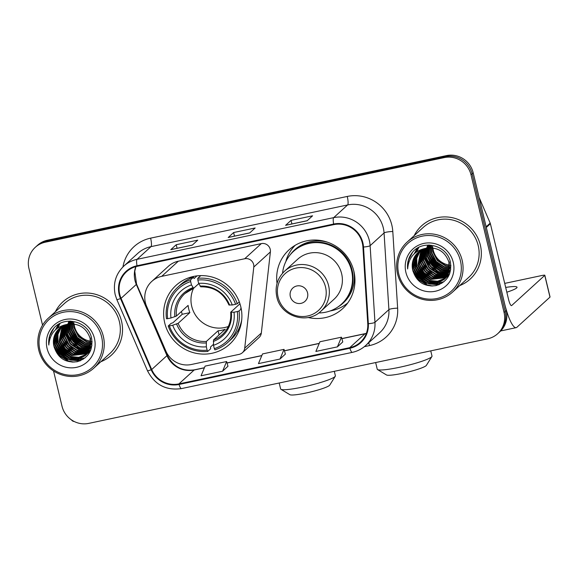 <?xml version="1.0" encoding="UTF-8"?>
<svg xmlns="http://www.w3.org/2000/svg" width="579" height="579" viewBox="0 0 579 579"><rect width="100%" height="100%" fill="white"/><g stroke="black" fill="none" stroke-linecap="round" stroke-linejoin="round"><path stroke-width="0.87" d="M145.394 302.658A22.523 21.836 -132.3 0 0 146.632 306.363L165.862 351.026A22.523 21.836 -132.3 0 0 191.381 364.495L239.12 354.37A7.505 7.281 -132.3 0 0 244.714 348.174L253.79 267.042A7.505 7.281 -132.3 0 0 244.707 258.748L161.707 276.349A22.523 21.836 -132.3 0 0 151.756 281.437A22.523 21.836 -132.3 0 0 145.394 302.658M308.122 317.495A39.792 38.576 -132.3 0 0 342.623 308.687A39.792 38.576 -132.3 0 0 353.856 271.211A39.792 38.576 -132.3 0 0 289.015 249.86A39.792 38.576 -132.3 0 0 277.044 283.399M346.17 304.185A39.792 38.576 -132.3 0 0 347.349 303.483M164.726 322.93A39.792 38.576 -132.3 0 0 229.566 344.273A39.792 38.576 -132.3 0 0 240.799 306.798A39.792 38.576 -132.3 0 0 175.958 285.447A39.792 38.576 -132.3 0 0 164.726 322.93M242.435 352.676L259.045 337.543A7.505 7.281 -132.3 0 0 261.324 333.041L270.393 251.908A7.505 7.281 -132.3 0 0 261.317 243.607L178.318 261.209A22.523 21.836 -132.3 0 0 168.359 266.304L151.756 281.437M294.631 245.634A39.792 38.576 -132.3 0 0 293.828 246.748M53.543 370.951L62.011 406.212A22.523 21.836 -132.3 0 0 88.753 423.387L487.75 338.78A22.523 21.836 -132.3 0 0 497.708 333.685L499.887 331.702A22.523 21.836 -132.3 0 0 506.241 310.489L473.181 172.788A22.523 21.836 -132.3 0 0 446.431 155.613L47.435 240.22A22.523 21.836 -132.3 0 0 37.483 245.315L36.397 246.307A22.523 21.836 -132.3 0 1 46.349 241.211A22.523 21.836 -132.3 0 0 36.397 246.307L35.305 247.298A22.523 21.836 -132.3 0 0 28.95 268.511L42.549 325.152M497.708 333.685A22.523 21.836 -132.3 0 0 504.063 312.472L471.002 174.771A22.523 21.836 -132.3 0 0 444.252 157.597L445.345 156.605L46.349 241.211L445.345 156.605A22.523 21.836 -132.3 0 1 472.095 173.78A22.523 21.836 -132.3 0 0 445.345 156.605L446.431 155.613M504.063 312.472L505.149 311.48L472.095 173.78L505.149 311.48A22.523 21.836 -132.3 0 1 498.794 332.693A22.523 21.836 -132.3 0 0 505.149 311.48L506.241 310.489M100.876 361.701A36.043 34.943 -132.3 0 0 111.378 355.173A36.043 34.943 -132.3 0 0 121.547 321.236A36.043 34.943 -132.3 0 0 62.829 301.898A36.043 34.943 -132.3 0 0 55.352 311.755A36.043 34.943 -132.3 0 1 62.829 301.898A36.043 34.943 -132.3 0 1 121.547 321.236A36.043 34.943 -132.3 0 1 111.378 355.173A36.043 34.943 -132.3 0 1 100.876 361.701M459.683 285.613A36.043 34.943 -132.3 0 0 470.184 279.085A36.043 34.943 -132.3 0 0 480.353 245.141A36.043 34.943 -132.3 0 0 421.635 225.81A36.043 34.943 -132.3 0 0 414.166 235.66A36.043 34.943 -132.3 0 1 421.635 225.81A36.043 34.943 -132.3 0 1 480.353 245.141A36.043 34.943 -132.3 0 1 470.184 279.085A36.043 34.943 -132.3 0 1 459.683 285.613M119.744 294.385A24.029 23.29 47.7 0 1 126.526 271.754A24.029 23.29 47.7 0 1 137.143 266.326L333.772 224.63A24.029 23.29 47.7 0 1 362.917 247.052L367.759 323.712A24.029 23.29 47.7 0 1 360.362 342.24A24.029 23.29 47.7 0 1 349.745 347.668L178.933 383.891A24.029 23.29 47.7 0 1 151.712 369.525L121.062 298.337A24.029 23.29 47.7 0 1 119.744 294.385M119.173 294.508A24.629 23.877 -132.3 0 0 120.519 298.561L151.177 369.742A24.629 23.877 -132.3 0 0 179.07 384.47L349.882 348.247A24.629 23.877 -132.3 0 0 368.345 323.69L363.511 247.03A24.629 23.877 -132.3 0 0 333.627 224.044L137.006 265.747A24.629 23.877 -132.3 0 0 119.173 294.508M307.123 220.765L312.573 215.808L291.042 220.367L285.599 225.332L307.123 220.765M291.903 223.95L291.042 220.367M192.308 245.112L197.75 240.155L176.226 244.722L170.776 249.679L192.308 245.112M177.08 248.297L176.226 244.722M249.715 232.939L255.158 227.981L233.634 232.541L228.184 237.506L249.715 232.939M234.488 236.123L233.634 232.541M444.252 157.597L45.256 242.21A22.523 21.836 -132.3 0 0 35.305 247.298M222.582 371.219L226.628 361.542L205.104 366.109L201.051 375.785L222.582 371.219L227.96 366.268M337.398 346.872L341.451 337.195L319.919 341.762L315.873 351.439L337.398 346.872L342.782 341.921M279.99 359.045L284.043 349.369L262.511 353.935L258.458 363.612L279.99 359.045L285.375 354.095M284.043 349.369L285.382 354.131M226.628 361.542L227.974 366.304M341.451 337.195L342.79 341.957M64.66 328.915A30.036 29.116 -132.3 0 0 65.362 331.383M65.774 332.556A30.036 29.116 -132.3 0 0 68.626 338.237M76.971 346.951A30.036 29.116 -132.3 0 0 82.16 349.882M83.224 350.324A30.036 29.116 -132.3 0 0 85.533 351.135M86.097 351.301A30.036 29.116 -132.3 0 0 87.393 351.641M87.719 351.714A30.036 29.116 -132.3 0 0 88.283 351.837M89.079 351.996A30.036 29.116 -132.3 0 0 89.086 351.996L88.522 352.387M89.209 352.018A30.036 29.116 -132.3 0 0 89.796 352.112M71.398 419.847A30.036 6.405 78 0 0 74.04 421.418M101.622 336.884A32.286 31.302 -132.3 0 0 63.285 312.262A32.286 31.302 -132.3 0 0 39.908 349.969A32.286 31.302 -132.3 0 0 78.245 374.591A32.286 31.302 -132.3 0 0 101.622 336.884M103.33 336.327A33.792 32.757 -132.3 0 0 48.281 318.204A33.792 32.757 -132.3 0 0 38.742 350.027A33.792 32.757 -132.3 0 0 93.798 368.15A33.792 32.757 -132.3 0 0 103.33 336.327M93.798 368.15L109.858 353.508A33.792 32.757 -132.3 0 0 119.397 321.692A33.792 32.757 -132.3 0 0 64.341 303.562L48.281 318.204M90.65 341.4L86.503 340.163A18.774 18.195 -132.3 0 0 90.65 341.342M91.019 341.4A18.774 18.195 -132.3 0 0 92.047 341.523M86.503 340.163C80.423 337.658 76.45 333.243 74.582 326.911L74.025 324.037M90.715 342.826L86.51 341.928L78.469 336.587L74.003 327.931L73.533 323.972M90.708 342.486L86.85 341.617L78.809 336.276L74.344 327.62L73.88 324.016M90.664 344.143L85.149 343.166L77.101 337.825L72.636 329.169L72.201 323.878M90.686 343.825L85.489 342.855L77.441 337.514L72.983 328.865L72.52 323.893M90.534 345.373L83.789 344.411L75.74 339.062L71.275 330.414L70.949 323.878M90.577 345.07L84.129 344.1L76.081 338.758L71.615 330.102L71.253 323.871M90.338 346.517L82.428 345.649L74.38 340.307L69.914 331.651L69.77 323.951M90.389 346.235L82.768 345.337L74.72 339.996L70.254 331.34L70.059 323.929M90.078 347.603L81.067 346.886L73.019 341.545L68.554 332.896L68.655 324.095M90.143 347.335L81.407 346.582L73.359 341.234L68.894 332.585L68.93 324.052L69.545 329.408M89.759 348.623L79.707 348.131L71.658 342.79L67.193 334.134L67.591 324.291M89.846 348.37L80.047 347.82L71.999 342.478L67.533 333.822L67.852 324.24M89.398 349.593L78.346 349.369L70.298 344.027L65.832 335.379L66.571 324.529M89.492 349.354L78.686 349.057L70.638 343.716L66.172 335.067L66.824 324.472M88.992 350.512L76.978 350.613L68.937 345.272L64.472 336.616L65.601 324.826M89.094 350.288L77.318 350.302L69.277 344.961L64.812 336.305L65.84 324.747M88.536 351.381L75.617 351.851L67.577 346.51L63.111 337.854L64.674 325.159M88.659 351.171L75.958 351.54L67.917 346.199L63.451 337.55L64.906 325.072M88.066 352.915L89.883 351.149M89.687 351.272L89.086 351.648M88.884 351.764L88.261 352.104M88.051 352.213L74.257 353.096L66.216 347.747L61.75 339.099L63.784 325.536M90.498 350.65L90.027 350.961M89.832 351.091L89.224 351.453M89.021 351.569L88.392 351.902M88.174 352.01L74.597 352.785L66.556 347.443L62.091 338.787L64.001 325.441M90.353 350.968L89.427 351.677M89.817 351.424L89.275 351.851M88.326 352.517L87.726 352.886M87.523 353.002L72.896 354.334L64.848 348.992L60.39 340.336L62.93 325.955M89.246 351.815L88.667 352.206M88.471 352.329L87.863 352.698M87.661 352.814L73.236 354.022L65.188 348.681L60.73 340.025L63.14 325.847M88.457 352.662L87.914 353.089M87.726 353.226L87.161 353.624M86.966 353.755L71.535 355.571L63.487 350.23L59.022 341.581L62.112 326.411M89.325 351.902L88.797 352.35M87.878 353.052L87.306 353.443M87.111 353.574L71.876 355.267L63.828 349.919L59.362 341.27L62.315 326.295M90.983 349.39L87.277 353.755M87.096 353.907L86.553 354.334M86.365 354.471L78.578 357.619L70.175 356.816L62.127 351.475L57.661 342.819L57.654 334.474L61.323 326.903M90.787 349.926L88.138 352.987M87.965 353.147L87.436 353.595M87.255 353.74L86.705 354.16M86.517 354.297L78.795 357.33L70.515 356.505L62.467 351.163L58.001 342.507L57.965 334.286L61.519 326.78M92.068 341.972L85.916 354.999M85.735 355.144L77.702 358.785L68.814 358.054L60.766 352.712L56.301 344.056L56.409 335.241L60.571 327.439M91.902 345.554L86.437 354.543M86.604 354.384L86.076 354.833M85.895 354.978L77.919 358.495L69.154 357.742L61.106 352.401L56.641 343.752L56.72 335.046L60.759 327.301M67.511 324.305A18.774 18.195 -132.3 0 0 59.217 328.554A18.774 18.195 -132.3 0 0 53.919 346.228C57.538 357.931 65.289 363.098 77.173 361.716C88.29 358.09 93.11 350.367 91.634 338.534C88.717 321.092 63.589 314.969 53.254 328.908C49.664 333.663 48.187 339.048 48.817 345.062C49.837 333.345 56.069 326.426 67.511 324.305C78.78 322.966 86.322 327.634 90.143 338.31L90.027 347.776L85.164 355.701L76.826 359.935L67.454 359.298L59.405 353.95L54.94 345.301L55.171 336.001L59.847 328.003M90.483 337.998L90.367 347.465L85.07 355.781M85.243 355.629L77.043 359.653L67.794 358.987L59.746 353.646L55.28 344.99L55.483 335.813L60.028 327.859M73.526 323.632L73.562 322.641M73.873 323.668L73.888 322.655M72.223 323.56L72.31 322.641M72.353 322.337L72.498 321.475M72.541 323.574L72.614 322.633M72.65 322.329L72.788 321.446M70.993 323.581L71.137 322.713M71.188 322.431L71.376 321.613M71.289 323.567L71.42 322.684M71.478 322.402L71.651 321.569M69.827 323.675L70.016 322.85M70.088 322.59L70.312 321.808M70.392 321.555L70.544 321.128M70.11 323.639L70.291 322.814M70.356 322.539L70.573 321.758M70.652 321.497L70.768 321.135M68.72 323.827L68.952 323.053M69.031 322.8L69.292 322.062M69.386 321.823L69.675 321.121M68.995 323.784L69.212 322.995M69.292 322.742L69.545 321.996M69.632 321.75L69.885 321.121M67.931 323.979L68.184 323.234M68.271 322.988L68.561 322.279M68.662 322.047L68.973 321.374M53.919 346.228L54.26 336.573L59.333 328.452M47.08 348.449A24.781 24.021 -132.3 0 0 76.508 367.339A24.781 24.021 -132.3 0 0 94.442 338.404A24.781 24.021 -132.3 0 0 65.022 319.507A24.781 24.021 -132.3 0 0 47.08 348.449M54.81 335.386A33.792 32.757 -132.3 0 0 55.07 336.392M55.215 336.913A33.792 32.757 -132.3 0 0 55.852 338.903M56.17 339.757A33.792 32.757 -132.3 0 0 57.777 343.296M58.776 345.077A33.792 32.757 -132.3 0 0 69.024 355.926M70.652 356.968A33.792 32.757 -132.3 0 0 73.888 358.691M74.662 359.038A33.792 32.757 -132.3 0 0 75.929 359.559M76.906 359.921A33.792 32.757 -132.3 0 0 79.757 360.797M48.817 345.062L49.635 336.088L53.869 328.206M74.011 362.121L68.619 361.014L59.456 355.224L53.818 345.743M80.401 360.71L71.239 360.152M68.481 359.204L60.223 353.356L55.179 344.505M69.842 357.967L61.591 352.112L56.539 343.267M71.21 356.722L62.952 350.874L57.9 342.023M72.57 355.484L64.312 349.636L59.261 340.785M82.095 346.799L73.837 340.951L68.792 332.1M83.456 345.562L75.205 339.707L70.153 330.855M84.823 344.317L76.566 338.469L71.514 329.617M72.505 362.128L68.452 361.166L59.926 356.013L54.223 347.538M79.888 360.912L69.835 359.935M66.346 358.43L55.779 346.778M54.571 343.058L53.963 337.666M55.381 329.885L58.298 324.472M83.05 359.349L77.275 359.841M76.319 359.776L71.195 358.691M67.707 357.185L57.14 345.54M55.931 341.813L55.323 336.421M55.352 335.407L55.541 333.432M56.735 328.677L59.145 323.965M84.983 357.974L80.886 358.596M80.495 358.611L78.643 358.604M77.68 358.531L72.556 357.453M69.067 355.947L58.501 344.302M57.292 340.575L56.684 335.183M56.713 334.17L56.901 332.194M56.959 331.767L57.111 330.92M57.987 327.721L60.006 323.502M70.428 354.703L59.861 343.058M71.789 353.465L61.222 341.82M73.157 352.227L62.583 340.575M74.517 350.983L63.951 339.337M77.239 348.5L66.672 336.855M78.599 347.262L68.032 335.617M79.96 346.018L69.393 334.373M89.933 347.371L84.809 346.285M81.321 344.78L70.754 333.135M68.973 322.814L69.024 322.134M69.046 321.924L69.111 321.316M82.681 343.542L72.114 331.89M335.277 376.249L329.74 385.122A20.649 2.504 166.5 0 1 306.002 393.025A20.649 2.504 166.5 0 1 289.884 394.69L280.924 389.291A28.154 3.409 -13.5 0 0 302.897 387.018A28.154 3.409 -13.5 0 0 335.277 376.249A28.154 3.409 -13.5 0 0 335.386 375.793L334.307 371.32M193.531 288.349A27.785 26.931 -132.3 0 0 191.729 306.349A27.785 26.931 -132.3 0 0 228.307 326.505M241.255 308.962L239.047 310.974L237.332 311.531A35.739 34.646 -132.3 0 1 214.317 348.659L213.506 345.301A32.286 31.302 -132.3 0 0 234.01 312.233L230.768 312.153L239.945 303.787M213.463 344.324L210.524 347.002L210.676 348.732L207.76 351.388L207.137 350.179A35.739 34.646 -132.3 0 1 169.386 325.941L172.708 325.232A32.286 31.302 -132.3 0 0 206.334 346.821L206.377 341.436L218.08 330.775A27.785 26.931 -132.3 0 0 225.253 329.256L213.557 339.916L213.506 345.301M190.665 281.568L190.585 279.86A37.244 36.108 -132.3 0 0 177.673 287.336A37.244 36.108 -132.3 0 0 166.477 318.747L167.649 318.689A35.739 34.646 -132.3 0 1 190.665 281.568L191.468 284.919A32.286 31.302 -132.3 0 0 170.971 317.987L176.407 316.062L188.11 305.401A27.785 26.931 -132.3 0 0 188.732 309.077A27.785 26.931 -132.3 0 0 189.847 312.653L178.151 323.314L172.708 325.232M190.585 279.86L193.502 277.203L194.088 278.535L196.998 275.879M241.081 308.064L240.661 308.441L241.139 308.361M169.386 325.941L168.221 325.999L171.131 323.343L172.868 322.821L182.262 314.259A35.666 34.574 47.7 0 1 181.408 311.509M201.383 275.611A37.244 36.108 -132.3 0 0 200.674 275.684L197.765 278.34L197.844 280.041A35.739 34.646 -132.3 0 1 235.588 304.286L237.303 303.729A37.244 36.108 -132.3 0 0 197.765 278.34M214.317 348.659L214.939 349.868A37.244 36.108 -132.3 0 0 227.844 342.392L230.76 339.735A37.244 36.108 -132.3 0 0 241.711 319.869M237.303 303.729L239.293 301.92M227.844 342.392A37.244 36.108 -132.3 0 0 239.047 310.974M168.221 325.999A37.244 36.108 -132.3 0 0 207.76 351.388M235.588 304.286L232.266 304.988A32.286 31.302 -132.3 0 0 198.648 283.399L197.844 280.041M234.01 312.233L237.332 311.531M206.334 346.821L207.137 350.179M198.648 283.399L200.797 286.779M229.023 304.909L232.266 304.988M213.333 341.429A28.885 28.002 -132.3 0 0 231.347 312.37L230.768 312.153M193.502 277.203A37.244 36.108 -132.3 0 0 180.59 284.68L177.673 287.336M170.971 317.987L167.649 318.689M198.763 283.616L193.625 288.299L191.468 284.919M193.625 288.299L184.875 293.575A27.785 26.931 -132.3 0 0 176.407 316.062M182.262 314.259L189.847 312.653M218.08 330.775L219.065 334.894M279.201 383.001L280.627 388.936A28.154 3.409 -13.5 0 0 280.924 389.291M431.898 356.519L426.361 365.4A20.649 2.504 166.5 0 1 402.622 373.296A20.649 2.504 166.5 0 1 386.511 374.968L377.551 369.568A28.154 3.409 -13.5 0 0 399.517 367.289A28.154 3.409 -13.5 0 0 431.898 356.519A28.154 3.409 -13.5 0 0 432.006 356.063L430.754 350.867M307.55 292.829A9.011 8.736 -132.3 0 0 296.846 285.961A9.011 8.736 -132.3 0 0 290.325 296.484A9.011 8.736 -132.3 0 0 301.022 303.353A9.011 8.736 -132.3 0 0 307.55 292.829M320.976 311.147L334.025 299.256A27.032 26.207 -132.3 0 0 341.653 273.795A27.032 26.207 -132.3 0 0 297.613 259.291L284.564 271.189C277.334 278.253 274.75 286.815 276.813 296.875C280.547 316.272 307.196 324.913 320.976 311.147A27.032 26.207 -132.3 0 0 328.604 285.686A27.032 26.207 -132.3 0 0 284.564 271.189M318.747 312.957A35.666 34.574 -132.3 0 0 341.472 304.149A35.666 34.574 -132.3 0 0 351.54 270.559A35.666 34.574 -132.3 0 0 293.43 251.424A35.666 34.574 -132.3 0 0 282.552 273.237M341.472 304.149L342.023 303.649A35.666 34.574 -132.3 0 0 352.083 270.06A35.666 34.574 -132.3 0 0 293.973 250.924L293.43 251.424M375.648 362.548L377.247 369.207A28.154 3.409 -13.5 0 0 377.551 369.568M347.747 302.947A39.046 37.852 47.7 0 1 330.182 310.937M295.21 245.286A39.046 37.852 47.7 0 0 286.171 260.145L286.033 261.187M423.466 252.828A30.036 29.116 -132.3 0 0 424.168 255.288M424.588 256.461A30.036 29.116 -132.3 0 0 427.432 262.149M435.784 270.863A30.036 29.116 -132.3 0 0 440.974 273.787M442.03 274.236A30.036 29.116 -132.3 0 0 444.339 275.047M444.904 275.213A30.036 29.116 -132.3 0 0 446.199 275.553M446.525 275.626A30.036 29.116 -132.3 0 0 447.089 275.749M447.893 275.901L447.328 276.299M447.943 275.915A30.036 29.116 -132.3 0 0 448.008 275.922A30.036 29.116 -132.3 0 0 448.602 276.024M486.309 227.46L504.497 303.237A30.036 6.405 78 0 0 516.178 327.656A30.036 6.405 78 0 0 516.902 327.265L549.985 297.114L544.767 275.372L511.684 305.524A7.505 1.599 -102 0 1 511.503 305.618A7.505 1.599 -102 0 1 508.586 299.517L490.391 223.74L486.309 227.46A3.756 3.64 -132.3 0 0 486.099 226.838M544.767 275.372A3.756 0.456 -13.5 0 0 544.832 275.257L550.05 297.005A3.756 0.456 166.5 0 1 549.985 297.114M544.832 275.257A3.756 0.456 -13.5 0 0 541.857 275.517L504.714 283.392M506.828 292.2A24.029 2.909 -13.5 0 0 517.033 287.227A24.029 2.909 -13.5 0 0 505.684 287.43M479.166 197.721A3.756 3.64 47.7 0 1 479.535 198.387L490.189 223.118A3.756 3.64 47.7 0 1 490.391 223.74M460.428 260.789A32.286 31.302 -132.3 0 0 422.091 236.174A32.286 31.302 -132.3 0 0 398.714 273.881A32.286 31.302 -132.3 0 0 437.058 298.496A32.286 31.302 -132.3 0 0 460.428 260.789M462.136 260.239A33.792 32.757 -132.3 0 0 407.088 242.116A33.792 32.757 -132.3 0 0 397.556 273.932A33.792 32.757 -132.3 0 0 452.604 292.062A33.792 32.757 -132.3 0 0 462.136 260.239M452.604 292.062L468.672 277.421A33.792 32.757 -132.3 0 0 478.203 245.597A33.792 32.757 -132.3 0 0 423.155 227.475L407.088 242.116M449.463 265.305L445.309 264.067A18.774 18.195 -132.3 0 0 449.456 265.254M449.825 265.312A18.774 18.195 -132.3 0 0 450.853 265.428M445.309 264.067C439.237 261.57 435.263 257.148 433.389 250.823L432.839 247.942M449.521 266.738L445.323 265.833L437.275 260.492L432.81 251.843L432.339 247.884M449.514 266.391L445.664 265.529L437.615 260.181L433.15 251.532L432.687 247.928M449.478 268.055L443.955 267.078L435.915 261.737L431.449 253.081L431.008 247.79M449.492 267.737L444.296 266.767L436.255 261.426L431.789 252.77L431.333 247.805M449.347 269.278L442.595 268.316L434.554 262.975L430.088 254.326L429.763 247.79M449.384 268.982L442.935 268.005L434.894 262.663L430.429 254.015L430.067 247.783M449.145 270.429L441.234 269.561L433.193 264.219L428.728 255.563L428.583 247.863M449.203 270.147L441.574 269.249L433.533 263.908L429.068 255.252L428.873 247.841M448.884 271.508L439.874 270.798L431.833 265.457L427.367 256.801L427.461 248M448.957 271.247L440.214 270.487L432.173 265.146L427.707 256.497L427.736 247.964L428.359 253.32M448.573 272.528L438.513 272.043L430.465 266.695L425.999 258.046L426.397 248.203M448.653 272.282L438.853 271.732L430.805 266.391L426.347 257.735L426.658 248.145M448.204 273.498L437.152 273.281L429.104 267.939L424.639 259.283L425.384 248.442M448.305 273.266L437.492 272.97L429.444 267.628L424.979 258.972L425.63 248.377M447.799 274.417L435.792 274.518L427.743 269.177L423.278 260.528L424.414 248.731M447.907 274.193L436.132 274.214L428.084 268.866L423.618 260.217L424.653 248.659M447.35 275.293L434.431 275.763L426.383 270.422L421.917 261.766L423.481 249.071M447.466 275.076L434.771 275.452L426.723 270.111L422.257 261.455L423.712 248.977M447.444 276.429L448.689 275.054M448.493 275.184L447.9 275.553M447.697 275.676L447.075 276.017M446.858 276.125L433.07 277.001L425.022 271.66L420.557 263.011L422.59 249.448M449.304 274.562L448.834 274.873M448.638 275.003L448.037 275.365M447.828 275.481L447.198 275.814M446.988 275.922L433.41 276.69L425.362 271.348L420.897 262.7L422.815 249.346M449.166 274.88L448.24 275.59M448.631 275.329L448.088 275.756M447.133 276.422L446.539 276.798M446.337 276.914L431.71 278.246L423.662 272.897L419.196 264.248L421.736 249.867M448.052 275.72L447.473 276.118M447.277 276.241L446.677 276.603M446.467 276.719L432.05 277.934L424.002 272.593L419.536 263.937L421.946 249.759M447.27 276.574L446.72 277.001M446.539 277.138L445.968 277.536M445.772 277.667L430.342 279.483L422.301 274.142L417.835 265.486L420.919 250.323M448.139 275.814L447.61 276.263M447.429 276.407L446.879 276.827M446.691 276.965L446.112 277.355M445.917 277.479L430.682 279.172L422.641 273.831L418.176 265.182L421.121 250.2M449.789 273.302L446.083 277.667M445.91 277.811L445.36 278.238M445.179 278.376L437.384 281.532L428.981 280.728L420.94 275.38L416.475 266.731L416.46 258.386L420.137 250.816M449.594 273.838L446.604 277.211M446.771 277.059L446.25 277.5M446.069 277.645L445.519 278.072M445.331 278.202L437.608 281.235L429.321 280.417L421.28 275.068L416.815 266.42L416.779 258.191L420.325 250.685M450.882 265.884L444.723 278.904L436.725 282.407L427.961 281.655L419.92 276.313L415.454 267.657L415.527 258.958L419.565 251.206M444.549 279.056L436.508 282.697L427.62 281.966L419.58 276.624L415.114 267.968L415.215 259.146L419.377 251.344M450.715 269.467L445.244 278.456M445.41 278.296L444.889 278.745M426.318 248.217A18.774 18.195 -132.3 0 0 418.024 252.458A18.774 18.195 -132.3 0 0 412.726 270.14C416.344 281.843 424.096 287.003 435.98 285.621C447.104 282.002 451.924 274.272 450.44 262.446C447.524 245.004 422.395 238.881 412.067 252.82C408.477 257.568 406.994 262.953 407.63 268.967C408.651 257.257 414.882 250.338 426.318 248.217C437.586 246.878 445.128 251.547 448.949 262.222L448.834 271.689L443.977 279.606L435.632 283.848L426.26 283.203L418.212 277.862L413.753 269.213L413.985 259.913L418.66 251.908M449.29 261.911L449.174 271.377L443.883 279.693M444.05 279.534L435.849 283.558L426.6 282.892L418.552 277.551L414.094 268.902L414.289 259.718L418.834 251.764M432.339 247.544L432.368 246.553M432.679 247.573L432.694 246.567M431.029 247.472L431.123 246.545M431.16 246.249L431.304 245.38M431.348 247.479L431.427 246.538M431.464 246.241L431.594 245.358M429.799 247.494L429.944 246.625M430.002 246.343L430.19 245.525M430.103 247.479L430.233 246.596M430.284 246.314L430.458 245.482M428.641 247.58L428.822 246.763M428.894 246.495L429.119 245.72M429.205 245.467L429.35 245.04M428.923 247.551L429.097 246.719M429.162 246.451L429.379 245.662M429.459 245.409L429.582 245.047M427.534 247.74L427.758 246.958M427.838 246.705L428.105 245.974M428.199 245.728L428.489 245.033M427.801 247.696L428.019 246.907M428.098 246.647L428.351 245.901M428.446 245.662L428.692 245.033M426.737 247.892L426.991 247.146M427.085 246.9L427.367 246.191M427.468 245.959L427.787 245.279M412.726 270.14L413.066 260.485L418.139 252.357M405.893 272.354A24.781 24.021 -132.3 0 0 435.314 291.251A24.781 24.021 -132.3 0 0 453.256 262.316A24.781 24.021 -132.3 0 0 423.835 243.419A24.781 24.021 -132.3 0 0 405.893 272.354M413.616 259.298A33.792 32.757 -132.3 0 0 413.876 260.304M414.021 260.825A33.792 32.757 -132.3 0 0 414.665 262.808M414.984 263.662A33.792 32.757 -132.3 0 0 416.591 267.209M417.589 268.982A33.792 32.757 -132.3 0 0 427.838 279.838M429.466 280.88A33.792 32.757 -132.3 0 0 432.694 282.603M433.468 282.95A33.792 32.757 -132.3 0 0 434.742 283.471M435.712 283.833A33.792 32.757 -132.3 0 0 438.564 284.702M407.63 268.967L408.448 259.993L412.675 252.111M432.817 286.033L427.432 284.919L418.262 279.136L412.624 269.655M439.215 284.615L430.045 284.065M427.295 283.117L419.037 277.261L413.985 268.417M428.655 281.872L420.397 276.024L415.346 267.172M430.016 280.634L421.758 274.786L416.706 265.935M431.377 279.396L423.119 273.541L418.074 264.69M440.909 270.711L432.651 264.856L427.599 256.012M442.269 269.467L434.011 263.619L428.959 254.767M443.63 268.229L435.372 262.374L430.327 253.53M431.312 286.04L427.259 285.078L418.733 279.925L413.03 271.45M438.694 284.825L428.641 283.84M425.152 282.335L414.586 270.69M413.377 266.962L412.769 261.57M414.188 253.797L417.112 248.384M441.857 283.261L436.088 283.753M435.126 283.681L430.002 282.603M426.52 281.097L415.946 269.452M414.738 265.725L414.13 260.333M414.159 259.32L414.347 257.344M415.541 252.582L417.958 247.877M443.796 281.879L439.693 282.501M439.302 282.523L437.449 282.509M436.494 282.443L431.362 281.358M427.881 279.852L417.314 268.207M416.106 264.48L415.49 259.095M415.519 258.075L415.708 256.099M415.773 255.679L415.917 254.832M416.8 251.626L418.82 247.407M429.242 278.615L418.675 266.97M430.602 277.377L420.036 265.725M431.963 276.132L421.396 264.487M433.324 274.895L422.757 263.25M436.045 272.412L425.478 260.767M437.406 271.175L426.839 259.522M438.766 269.93L428.199 258.285M448.747 271.276L443.615 270.198M440.134 268.692L429.56 257.047M427.787 246.719L427.838 246.046M427.852 245.836L427.924 245.228M441.495 267.447L430.928 255.802M244.714 348.174L261.324 333.041M253.79 267.042L270.393 251.908M244.707 258.748L261.317 243.607M161.707 276.349L178.318 261.209M47.435 240.22L45.256 242.21M473.181 172.788L471.002 174.771M135.819 266.644A24.029 23.29 -132.3 0 0 134.994 280.489A24.029 23.29 -132.3 0 0 136.311 284.441L166.962 355.629A24.029 23.29 -132.3 0 0 194.182 369.995L204.38 367.831M122.943 266.926A37.541 36.397 47.7 0 1 150.62 238.143L347.248 196.447A7.505 1.599 -102 0 1 347.624 204.937L150.996 246.632A30.036 29.116 -132.3 0 0 137.73 253.421L123.783 266.123A30.036 29.116 47.7 0 1 137.057 259.334A7.505 1.599 78 0 0 137.006 265.747M347.248 196.447A37.541 36.397 47.7 0 1 391.824 225.072A37.541 36.397 47.7 0 1 392.794 231.484L397.635 308.144A37.541 36.397 47.7 0 1 369.489 345.576L364.329 346.676M383.291 227.837A30.036 29.116 -132.3 0 0 347.624 204.937L333.685 217.639A30.036 29.116 47.7 0 1 370.119 245.67L374.96 322.329A30.036 29.116 47.7 0 1 365.711 345.489L379.658 332.78A30.036 29.116 -132.3 0 0 388.9 309.62L384.065 232.961A30.036 29.116 -132.3 0 0 383.291 227.837M123.783 266.123C115.764 273.968 112.898 283.478 115.185 294.646L116.828 299.567A7.505 0.615 -23.3 0 0 120.519 298.561M116.828 299.567L147.479 370.748C154.709 384.774 166.028 390.724 181.444 388.596A7.505 1.599 -102 0 1 179.07 384.47M349.882 348.247A7.505 1.599 78 0 0 352.264 352.372C357.373 351.265 361.853 348.971 365.711 345.489M368.345 323.69A7.505 1.172 -3.6 0 0 374.96 322.329L388.9 309.62A7.505 1.172 176.4 0 1 397.635 308.144M147.479 370.748A7.505 0.615 -23.3 0 0 151.177 369.742M363.511 247.03A7.505 1.172 -3.6 0 0 370.119 245.67L384.065 232.961A7.505 1.172 176.4 0 1 392.794 231.484M333.627 224.044A7.505 1.599 -102 0 1 333.685 217.639L137.057 259.334L150.996 246.632A7.505 1.599 -102 0 0 150.62 238.143M368.678 342.782A7.505 1.599 -102 0 1 369.489 345.576M349.745 347.668L364.994 333.772A24.029 23.29 -132.3 0 0 366.312 333.453M121.062 298.337L136.311 284.441A13.512 1.115 156.7 0 0 136.543 284.057L167.201 355.245A13.512 1.115 156.7 0 1 166.962 355.629L151.712 369.525M178.933 383.891L194.182 369.995A13.512 2.881 -102 0 1 194.508 369.822L204.43 367.716M227.048 363.026L261.788 355.658M284.455 350.852L319.203 343.485M341.871 338.679L364.994 333.772A13.512 2.881 -102 0 1 365.32 333.598L366.348 333.352M213.557 339.916A27.785 26.931 -132.3 0 0 222.3 334.64C228.596 328.648 231.397 321.186 230.703 312.262M178.151 323.314A27.785 26.931 -132.3 0 0 206.377 341.436M229.602 305.119A28.885 28.002 -132.3 0 0 200.059 286.149M176.609 323.972A28.885 28.002 -132.3 0 0 206.153 342.949M192.887 287.669A28.885 28.002 -132.3 0 0 174.865 316.727M193.48 288.349A27.785 26.931 -132.3 0 0 184.875 293.575M325.536 287.01A24.832 24.072 -132.3 0 0 296.05 268.077A24.832 24.072 -132.3 0 0 278.072 297.078A24.832 24.072 -132.3 0 0 307.558 316.011A24.832 24.072 -132.3 0 0 325.536 287.01M337.955 306.942A35.999 34.899 -132.3 0 0 353.704 270.603M327.96 242.355A35.999 34.899 -132.3 0 0 290.318 254.666M511.684 305.524L511.3 305.603M486.15 226.794L490.189 223.118M181.444 388.596L352.264 352.372M167.201 355.245C173.222 366.688 182.32 371.544 194.508 369.822M227.019 362.924L261.838 355.542M284.427 350.751L319.246 343.369M341.842 338.577L365.32 333.598M136.543 284.057L134.769 271.276L135.927 266.615M249.781 232.881L228.336 237.426M192.373 245.055L170.921 249.6M307.196 220.708L285.744 225.253M191.388 276.972L189.333 278.846M228.966 305.024C223.349 292.721 213.926 286.656 200.681 286.829M239.431 329.697L237.383 331.564M516.178 327.656L500.669 330.942"/></g></svg>
